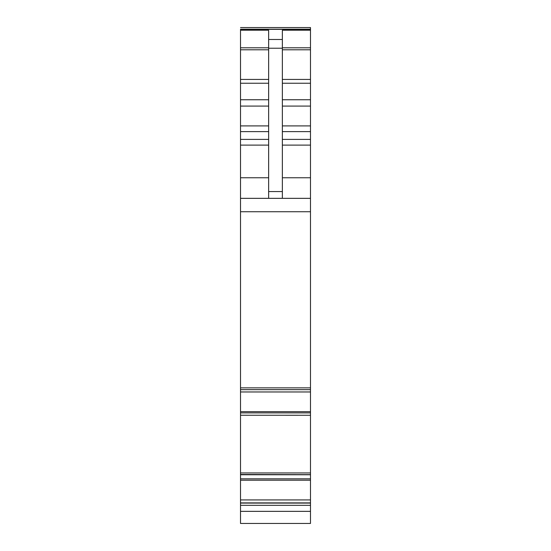 <?xml version="1.0" encoding="UTF-8"?>
<svg xmlns="http://www.w3.org/2000/svg" width="551" height="551" viewBox="0 0 551 551"><rect width="100%" height="100%" fill="white"/><g stroke="black" fill="none" stroke-linecap="round" stroke-linejoin="round"><path stroke-width="0.83" d="M240.518 499.922L240.518 523.45L310.482 523.45L310.482 474.755L240.518 474.755L240.518 499.922L310.482 499.922M240.518 472.944L240.518 391.968L310.482 391.968L310.482 472.944L240.518 472.944L240.518 474.755M240.518 415.24L310.482 415.261M240.518 391.968L240.518 389.653L310.482 389.653L310.482 27.55L240.518 27.55L310.482 27.55M310.482 29.196L240.518 29.196L240.518 389.66L310.482 389.66L310.482 391.968M310.482 472.944L310.482 474.755M310.482 474.652L240.518 474.494L310.482 474.652M240.518 505.322L310.482 505.322M240.518 387.863L310.482 387.863M240.518 198.339L310.482 198.339M268.64 198.339L268.64 30.229L240.518 30.229M268.64 39.5L282.36 39.5L282.36 30.229L310.482 30.229M282.36 39.5L282.36 198.339M240.518 511.349L310.482 511.349M240.518 503.077L310.482 503.077M240.518 502.898L310.482 502.898M240.518 480.21L310.482 480.21M240.518 478.833L310.482 478.833M310.482 474.7L240.518 474.7M240.518 412.892L310.482 412.892M240.518 411.68L310.482 411.68M240.518 211.736L310.482 211.736M240.518 177.759L268.64 177.759M240.518 145.113L268.64 145.113M240.518 139.396L268.64 139.396M240.518 131.62L268.64 131.62M240.518 125.904L268.64 125.904M240.518 106.081L268.64 106.081M240.518 99.745L268.64 99.745M240.518 83.235L268.64 83.235M240.518 79.434L268.64 79.434M240.518 49.797L268.64 49.797M240.518 47.792L268.64 47.792M240.518 29.348L310.482 29.348M282.36 47.792L310.482 47.792M282.36 49.797L310.482 49.797M282.36 79.434L310.482 79.434M282.36 83.235L310.482 83.235M282.36 99.745L310.482 99.745M282.36 106.081L310.482 106.081M282.36 125.904L310.482 125.904M282.36 131.62L310.482 131.62M282.36 139.396L310.482 139.396M282.36 145.113L310.482 145.113M282.36 177.759L310.482 177.759M268.64 191.569L282.36 191.569M268.64 48.226L282.36 48.226"/></g></svg>
